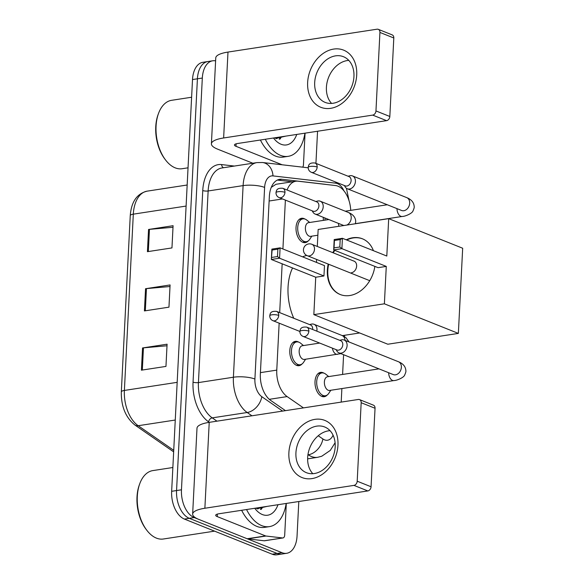 <?xml version="1.0" encoding="UTF-8"?>
<svg xmlns="http://www.w3.org/2000/svg" width="584" height="584" viewBox="0 0 584 584"><rect width="100%" height="100%" fill="white"/><g stroke="black" fill="none" stroke-linecap="round" stroke-linejoin="round"><path stroke-width="0.88" d="M308.264 240.885A12.308 7.271 -98.7 0 1 305.293 242.608A12.308 7.271 -98.7 0 1 302.826 242.294A12.308 7.271 -98.7 0 1 296.03 229.505A12.308 7.271 -98.7 0 1 301.563 218.285A12.308 7.271 -98.7 0 1 304.023 218.598A12.308 7.271 -98.7 0 1 304.914 219.036M302.03 363.963A12.308 7.271 -98.7 0 1 299.059 365.686A12.308 7.271 -98.7 0 1 296.592 365.372A12.308 7.271 -98.7 0 1 289.795 352.583A12.308 7.271 -98.7 0 1 295.329 341.363A12.308 7.271 -98.7 0 1 297.789 341.676A12.308 7.271 -98.7 0 1 298.672 342.114M323.397 220.38A12.308 7.271 -98.7 0 1 323.339 217.343M327.252 394.981A12.308 7.271 -98.7 0 1 324.281 396.704A12.308 7.271 -98.7 0 1 321.813 396.39A12.308 7.271 -98.7 0 1 315.017 383.6A12.308 7.271 -98.7 0 1 320.55 372.38A12.308 7.271 -98.7 0 1 323.01 372.694A12.308 7.271 -98.7 0 1 323.901 373.139M350.728 210.364A23.075 13.629 81.3 0 0 335.559 185.551L298.037 181.201A23.075 13.629 81.3 0 0 295.84 181.237L276.006 184.281L271.589 187.15A23.075 18.381 96.6 0 0 271.494 186.792M279.152 323.178L276.772 370.125A23.075 13.629 81.3 0 0 287.131 396.587L303.454 407.887M285.386 200.093L282.911 248.974M282.16 263.807L279.685 312.623M295.84 181.237A23.075 13.629 81.3 0 0 287.102 190.012M341.195 402.099L341.881 388.557M342.596 374.446L343.596 354.707M344.509 336.691L344.582 335.282M276.334 137.569A30.762 18.17 -98.7 0 1 276.079 138.503A30.762 18.17 -98.7 0 0 276.334 137.569M257.573 507.846A30.762 18.17 -98.7 0 1 257.318 508.781A30.762 18.17 -98.7 0 0 257.573 507.846M298.804 501.517L297.052 536.039A23.075 13.629 -98.7 0 1 286.678 553.296A23.075 13.629 -98.7 0 1 282.057 552.705L194.209 517.563A23.075 13.629 -98.7 0 1 181.463 489.801L202.319 78.052A23.075 13.629 -98.7 0 1 212.693 60.794A23.075 13.629 -98.7 0 1 215.606 60.867M317.557 131.239L315.929 163.367M286.678 553.296L276.867 554.8A23.075 13.629 -98.7 0 1 272.239 554.209L184.398 519.066L189.304 518.315A23.075 13.629 -98.7 0 1 176.558 490.553L197.414 78.803A23.075 13.629 -98.7 0 1 207.787 61.546A23.075 13.629 -98.7 0 0 197.414 78.803L176.558 490.553A23.075 13.629 -98.7 0 0 189.304 518.315L277.152 553.457L189.304 518.315L194.209 517.563M281.773 554.048A23.075 13.629 -98.7 0 1 277.152 553.457A23.075 13.629 -98.7 0 0 281.773 554.048M326.025 184.449A23.075 13.629 81.3 0 0 325.062 184.281L281.911 179.281A23.075 13.629 81.3 0 0 279.714 179.317A23.075 13.629 81.3 0 0 269.348 196.574L260.354 373.972A23.075 13.629 81.3 0 0 270.713 400.434L285.466 410.647M277.334 180.069L292.219 181.792M184.398 519.066A23.075 13.629 -98.7 0 1 171.652 491.305L192.508 79.555A23.075 13.629 -98.7 0 1 202.882 62.298L212.693 60.794M142.547 347.954L167.082 344.195L165.958 366.409L141.416 370.176L142.547 347.954A6.154 1.635 -177.1 0 1 143.452 347.852L142.328 370.037M148.548 229.468L173.083 225.701L171.959 247.923L147.423 251.682L148.548 229.468A6.154 1.635 -177.1 0 1 149.453 229.359L148.329 251.543M145.547 288.715L170.083 284.948L168.958 307.162L144.416 310.929L145.547 288.715A6.154 1.635 -177.1 0 1 146.453 288.606L145.328 310.79M170.002 286.518L146.453 288.606M173.003 227.278L149.453 229.359M167.002 345.764L143.452 347.852M337.961 445.212A30.762 23.44 111.8 0 1 311.922 478.603A30.762 23.44 111.8 0 1 288.883 452.746A30.762 23.44 111.8 0 1 314.922 419.356A30.762 23.44 111.8 0 1 337.961 445.212M295.927 452.848A24.608 18.754 -68.2 0 0 306.418 472.682A24.608 18.754 -68.2 0 0 335.187 446.826A24.608 18.754 -68.2 0 0 324.697 426.984A24.608 18.754 -68.2 0 0 295.927 452.848M312.82 473.697A24.608 18.754 111.8 0 1 307.666 457.542A24.608 18.754 111.8 0 1 330.033 430.671M286.306 503.437L284.7 535.075A3.847 2.27 81.3 0 1 282.97 537.952L264.567 540.777A3.847 2.27 -98.7 0 1 264.202 540.784L247.579 538.857A3.847 2.27 -98.7 0 1 247.178 538.755L198.83 519.417A30.762 8.161 2.9 0 1 192.647 514.095A30.762 8.161 2.9 0 1 204.874 508.248L353.94 485.384A3.847 2.927 -68.2 0 0 357.196 481.209L371.066 486.757A3.847 2.927 111.8 0 1 367.81 490.932L218.744 513.803A7.694 2.044 -177.1 0 0 215.693 515.263A7.694 2.044 -177.1 0 0 217.233 516.592L265.581 535.929A3.847 2.27 81.3 0 0 265.983 536.032L282.605 537.959A3.847 2.27 81.3 0 0 282.97 537.952M192.647 514.095L196.998 428.189A30.762 8.161 2.9 0 1 209.225 422.349L358.291 399.478A3.847 2.927 -68.2 0 1 359.532 399.609A3.847 2.927 -68.2 0 1 361.175 402.712L357.196 481.209M359.532 399.609L373.41 405.157A3.847 2.927 111.8 0 1 375.045 408.26L371.066 486.757M214.576 531.141L163.359 539.003A34.609 20.44 -98.7 0 1 156.417 538.12A34.609 20.44 -98.7 0 1 146.898 530.374A34.609 20.44 -98.7 0 1 139.744 483.749A34.609 20.44 -98.7 0 1 152.862 470.587L172.857 467.514M286.175 503.459A38.456 22.71 -98.7 0 1 269.45 526.615A38.456 22.71 -98.7 0 1 261.741 525.636A38.456 22.71 -98.7 0 1 246.558 509.533M269.45 526.615L264.545 527.367A38.456 22.71 -98.7 0 1 256.836 526.388A38.456 22.71 -98.7 0 1 241.652 510.285M255.923 508.095L257.113 508.693L267.151 506.372M277.999 504.707A26.915 15.899 -98.7 0 1 262.304 514.526A26.915 15.899 -98.7 0 1 254.901 508.503A26.915 15.899 -98.7 0 1 254.733 508.277M257.354 508.795L259.508 507.547M257.719 508.934L261.041 507.314M146.898 530.374L146.168 529.425A33.069 19.535 -98.7 0 1 139.335 484.873L139.744 483.749M256.42 508.372L256.646 507.985M261.165 509.438L262.778 507.043M260.479 509.452L262.012 507.16M293.767 318.251A42.296 24.981 -98.7 0 1 292.555 267.961M302.622 256.865A42.296 24.981 -98.7 0 1 306.812 255.485M374.855 266.392A29.996 22.856 111.8 0 1 340.129 294.489A29.996 22.856 111.8 0 1 327.347 270.312A29.996 22.856 111.8 0 1 328.208 264.07M332.763 252.646A29.996 22.856 111.8 0 1 334.362 250.193M346.232 239.812A29.996 22.856 111.8 0 1 362.409 238.79A29.996 22.856 111.8 0 1 373.417 250.689M386.805 256.04L342.421 238.287L341.896 248.653L386.279 266.413L384.381 303.811L458.36 333.406L462.674 248.237L388.696 218.642L386.805 256.04M339.815 246.996L334.048 247.879L333.676 249.916L334.201 239.549L342.421 238.287L340.195 239.586L339.815 246.996L341.896 248.653L333.676 249.916L378.06 267.669L386.279 266.413M388.696 218.642L318.156 229.468L317.294 246.455M316.63 259.442L316.484 262.406M384.381 303.811L313.842 314.63L315.732 277.232L323.952 275.976L324.478 265.603L280.094 247.85L279.568 258.216L271.348 259.478L271.874 249.112L280.094 247.85L277.867 249.149L272.1 250.032L271.874 249.112M313.842 314.63L387.812 344.224L458.36 333.406M340.195 239.586L334.428 240.469L334.048 247.879M334.201 239.549L334.428 240.469M315.732 277.232L271.348 259.478L272.1 250.032M323.952 275.976L279.568 258.216L277.488 256.551L277.867 249.149M271.721 257.442L277.488 256.551M346.692 240.002A29.996 22.856 111.8 0 1 353.196 237.943A29.996 22.856 111.8 0 1 362.642 238.885M351.429 272.75A6.154 4.687 -68.2 0 0 356.466 267.326A6.154 4.687 -68.2 0 0 354.013 261.114A6.154 4.687 -68.2 0 0 353.561 260.968M340.363 294.577A29.996 22.856 111.8 0 1 328.668 264.26M333.23 252.828A29.996 22.856 111.8 0 1 334.822 250.375M393.704 374.724L393.287 374.585A6.92 5.278 -68.2 0 0 401.376 367.314A6.92 5.278 -68.2 0 0 401.391 366.898A6.92 5.278 -68.2 0 0 398.427 361.73C403.113 363.62 405.595 366.591 405.873 370.65C406.084 371.351 405.69 372.782 404.705 374.943C404.121 377.446 396.886 380.607 393.886 380.578L329.595 390.448A6.92 4.088 -98.7 0 1 328.208 390.265A6.92 4.088 -98.7 0 1 324.39 383.075A6.92 4.088 -98.7 0 1 327.5 376.76L378.979 368.862M330.807 390.258L328.799 393.317A11.534 6.811 -98.7 0 1 325.39 395.755A11.534 6.811 -98.7 0 1 323.076 395.463A11.534 6.811 -98.7 0 1 316.711 383.476A11.534 6.811 -98.7 0 1 321.893 372.95A11.534 6.811 -98.7 0 1 324.2 373.249A11.534 6.811 -98.7 0 1 325.872 374.256L328.704 376.578M336.019 349.604L336.939 351.086A6.92 5.278 -68.2 0 0 339.005 352.875A6.92 5.278 -68.2 0 0 341.238 353.108A6.92 5.278 -68.2 0 0 347.1 345.597A6.92 5.278 -68.2 0 0 344.151 340.019A6.92 5.278 -68.2 0 0 341.917 339.779A6.92 5.278 -68.2 0 0 341.414 339.881L339.735 340.326M308.856 331.15A5 3.811 -68.2 0 1 303.008 336.399L336.946 349.977A5 3.811 -68.2 0 0 338.559 350.152A5 3.811 -68.2 0 0 342.793 344.721A5 3.811 -68.2 0 0 340.662 340.691L306.724 327.12C300.096 326.485 300.329 329.777 299.877 331.508A5 1.329 -177.1 0 1 301.862 330.559A5 1.329 2.9 0 1 308.856 331.15A5 3.811 -68.2 0 0 306.724 327.12M344.334 185.5L345.246 186.975A6.92 5.278 -68.2 0 0 347.319 188.763A6.92 5.278 -68.2 0 0 349.553 189.004A6.92 5.278 -68.2 0 0 355.415 181.493A6.92 5.278 -68.2 0 0 352.466 175.908A6.92 5.278 -68.2 0 0 350.232 175.674A6.92 5.278 -68.2 0 0 349.728 175.777L348.049 176.215M317.17 167.039A5 3.811 -68.2 0 1 311.323 172.295L345.261 185.873A5 3.811 -68.2 0 0 346.874 186.04A5 3.811 -68.2 0 0 351.108 180.617A5 3.811 -68.2 0 0 348.976 176.587L315.039 163.009C308.41 162.374 308.644 165.666 308.191 167.396A5 1.329 -177.1 0 1 310.177 166.447A5 1.329 2.9 0 1 317.17 167.039A5 3.811 -68.2 0 0 315.039 163.009M325.076 220.117A11.534 6.811 -98.7 0 1 324.996 218.014M340.91 353.634L304.373 359.423A6.92 4.088 -98.7 0 1 302.986 359.248A6.92 4.088 -98.7 0 1 299.169 352.057A6.92 4.088 -98.7 0 1 302.278 345.743L319.689 343.071M316.813 331.15A6.92 5.278 -68.2 0 0 314.024 324.288A6.92 5.278 -68.2 0 0 311.79 324.047A6.92 5.278 -68.2 0 0 311.294 324.149L309.608 324.587M305.585 359.24L303.578 362.299A11.534 6.811 -98.7 0 1 300.169 364.737A11.534 6.811 -98.7 0 1 297.855 364.445A11.534 6.811 -98.7 0 1 291.489 352.451A11.534 6.811 -98.7 0 1 296.672 341.932A11.534 6.811 -98.7 0 1 298.979 342.231A11.534 6.811 -98.7 0 1 300.651 343.239L303.483 345.56M312.623 329.478A5 3.811 -68.2 0 0 312.666 328.989A5 3.811 -68.2 0 0 310.535 324.959L276.604 311.389C269.976 310.746 270.209 314.046 269.75 315.776A5 1.329 -177.1 0 1 271.735 314.827A5 1.329 2.9 0 1 278.729 315.418A5 3.811 -68.2 0 0 276.604 311.389M317.864 235.235L310.608 236.345A6.92 4.088 -98.7 0 1 309.221 236.17A6.92 4.088 -98.7 0 1 305.403 228.972A6.92 4.088 -98.7 0 1 308.513 222.665L328.828 219.547M312.133 210.795L313.046 212.269A6.92 5.278 -68.2 0 0 315.119 214.058A6.92 5.278 -68.2 0 0 317.353 214.299A6.92 5.278 -68.2 0 0 323.018 208.203A6.92 5.278 -68.2 0 0 320.258 201.203A6.92 5.278 -68.2 0 0 318.024 200.969A6.92 5.278 -68.2 0 0 317.528 201.071L315.842 201.509M311.819 236.162L309.812 239.221A11.534 6.811 -98.7 0 1 306.403 241.659A11.534 6.811 -98.7 0 1 304.089 241.367A11.534 6.811 -98.7 0 1 297.723 229.373A11.534 6.811 -98.7 0 1 302.906 218.854A11.534 6.811 -98.7 0 1 305.213 219.146A11.534 6.811 -98.7 0 1 306.885 220.161L309.717 222.475M284.963 192.333A5 3.811 -68.2 0 1 279.123 197.589L313.06 211.167A5 3.811 -68.2 0 0 314.674 211.335A5 3.811 -68.2 0 0 318.901 205.911A5 3.811 -68.2 0 0 316.769 201.882L282.839 188.303C276.21 187.668 276.444 190.961 275.984 192.691A5 1.329 -177.1 0 1 277.977 191.742A5 1.329 2.9 0 1 284.963 192.333A5 3.811 -68.2 0 0 282.839 188.303M356.722 74.934A30.762 23.44 111.8 0 1 330.683 108.325A30.762 23.44 111.8 0 1 307.644 82.468A30.762 23.44 111.8 0 1 333.683 49.078A30.762 23.44 111.8 0 1 356.722 74.934M314.688 82.57A24.608 18.754 -68.2 0 0 325.178 102.404A24.608 18.754 -68.2 0 0 353.948 76.548A24.608 18.754 -68.2 0 0 343.458 56.706A24.608 18.754 -68.2 0 0 314.688 82.57M331.581 103.419A24.608 18.754 111.8 0 1 326.419 87.264A24.608 18.754 111.8 0 1 348.787 60.393M305.06 133.159L303.454 164.797A3.847 2.27 81.3 0 1 302.643 167.155M252.828 163.235L217.591 149.139A30.762 8.161 2.9 0 1 211.408 143.817A30.762 8.161 2.9 0 1 223.636 137.97L372.702 115.106A3.847 2.927 -68.2 0 0 375.957 110.931L389.827 116.479A3.847 2.927 111.8 0 1 386.571 120.654L237.506 143.525A7.694 2.044 -177.1 0 0 234.447 144.985A7.694 2.044 -177.1 0 0 235.994 146.314L282.16 164.783M211.408 143.817L215.759 57.911A30.762 8.161 2.9 0 1 227.986 52.071L377.052 29.2A3.847 2.927 -68.2 0 1 378.293 29.331A3.847 2.927 -68.2 0 1 379.929 32.434L375.957 110.931M378.293 29.331L392.163 34.879A3.847 2.927 111.8 0 1 393.806 37.982L389.827 116.479M188.033 167.812L182.113 168.725A34.609 20.44 -98.7 0 1 175.178 167.842A34.609 20.44 -98.7 0 1 165.652 160.096A34.609 20.44 -98.7 0 1 158.505 113.471A34.609 20.44 -98.7 0 1 171.616 100.309L191.61 97.236M304.928 133.181A38.456 22.71 -98.7 0 1 288.211 156.337A38.456 22.71 -98.7 0 1 280.502 155.359A38.456 22.71 -98.7 0 1 265.311 139.255M288.211 156.337L283.298 157.089A38.456 22.71 -98.7 0 1 275.597 156.111A38.456 22.71 -98.7 0 1 260.406 140.007M274.684 137.817L275.874 138.415L285.904 136.094M296.752 134.429A26.915 15.899 -98.7 0 1 281.065 144.248A26.915 15.899 -98.7 0 1 273.655 138.225A26.915 15.899 -98.7 0 1 273.487 137.999M276.108 138.517L278.261 137.269M276.48 138.656L279.794 137.036M165.652 160.096L164.929 159.147A33.069 19.535 -98.7 0 1 158.089 114.595L158.505 113.471M275.181 138.094L275.4 137.707M279.918 139.16L281.539 136.766M279.24 139.174L280.765 136.882M269.297 399.325L287.131 396.587M260.428 372.628L276.772 370.125M269.122 201.006L282.525 198.947M318.236 435.752L322.886 438.964A15.381 9.081 81.3 0 0 324.478 439.832A15.381 9.081 81.3 0 0 333.07 435.182M335.099 442.738L330.288 450.41L321.74 456.243L317.623 457.316A30.762 18.17 -98.7 0 1 311.462 456.527A30.762 18.17 -98.7 0 1 308.272 454.79L307.921 454.848M343.874 190.764A15.381 9.081 81.3 0 0 337.457 183.602A15.381 9.081 81.3 0 0 335.844 183.186L272.998 175.901A15.381 9.081 81.3 0 0 264.618 187.428L254.909 379.045A15.381 9.081 81.3 0 0 261.814 396.689L282.619 411.085M335.742 182.062A15.381 12.249 96.6 0 1 335.844 183.186M209.306 422.334L208.583 421.831A34.609 20.44 -98.7 0 1 193.048 382.133L202.757 190.523A34.609 20.44 -98.7 0 1 221.613 164.578L234.381 166.06M181.463 489.801L171.652 491.305M282.057 552.705L272.239 554.209M202.319 78.052L192.508 79.555M251.945 415.793L247.2 412.508L212.233 417.874L216.978 421.159M261.814 396.689A15.381 10.833 124.7 0 1 247.2 412.508A30.762 18.17 -98.7 0 1 233.396 377.227L198.429 382.593A30.762 18.17 81.3 0 0 212.233 417.874A3.847 2.708 -55.3 0 0 208.583 421.831M322.886 438.964A15.381 10.833 124.7 0 1 308.272 454.79L307.965 454.578M254.909 379.045A15.381 4.081 -177.1 0 0 233.396 377.227L243.105 185.61L208.138 190.975L198.429 382.593A3.847 1.022 2.9 0 1 193.048 382.133M264.618 187.428A15.381 4.081 -177.1 0 0 243.105 185.61A30.762 18.17 -98.7 0 1 256.931 162.6L221.964 167.966A30.762 18.17 81.3 0 0 208.138 190.975A3.847 1.022 2.9 0 1 202.757 190.523M221.613 164.578A3.847 3.066 -83.4 0 0 223.511 167.732M308.184 167.798L262.501 162.505A15.381 12.249 96.6 0 1 272.998 175.901M277.604 179.938L281.911 179.281M177.171 382.337L124.385 390.433A7.694 2.044 -177.1 0 0 121.326 391.893L130.254 215.62A7.694 2.044 2.9 0 1 133.313 214.16L124.385 390.433A30.762 18.17 81.3 0 0 138.189 425.721A7.694 5.417 124.7 0 1 134.984 425.072C125.648 417.538 121.092 406.479 121.326 391.893M130.254 215.62C131.312 201.808 136.941 193.647 147.139 191.151A30.762 18.17 81.3 0 0 133.313 214.16L186.099 206.064M175.258 420.035L138.189 425.721L173.725 450.322M209.225 422.349L204.874 508.248M375.045 408.26L361.175 402.712M217.365 514.095L217.233 516.592M247.178 538.755L265.581 535.929M367.81 490.932L353.94 485.384M265.983 536.032L247.579 538.857M264.202 540.784L282.605 537.959M309.294 255.923A6.154 4.687 111.8 0 1 307.308 255.712A6.154 6.154 0 0 1 303.454 249.689A6.154 6.154 0 0 1 311.878 244.287A6.154 4.687 111.8 0 1 314.506 249.251A6.154 4.687 111.8 0 1 309.294 255.923M393.886 380.578A6.92 4.088 -98.7 0 1 392.499 380.403A6.92 4.088 -98.7 0 1 388.659 372.738M402.011 210.62L401.602 210.481A6.92 5.278 -68.2 0 0 409.691 203.203A6.92 5.278 -68.2 0 0 409.705 202.787A6.92 5.278 -68.2 0 0 406.741 197.626C411.428 199.509 413.91 202.48 414.187 206.539C414.392 207.247 414.005 208.678 413.019 210.839C412.435 213.343 405.201 216.496 402.201 216.474A6.92 4.088 -98.7 0 1 400.814 216.299A6.92 4.088 -98.7 0 1 396.974 208.627M269.75 315.776C269.801 318.105 270.845 319.74 272.889 320.667A5 3.811 -68.2 0 0 278.729 315.418M337.501 354.342A6.92 4.088 -98.7 0 1 336.114 354.167A6.92 4.088 -98.7 0 1 332.42 348.166M344.998 340.355A6.92 5.278 -68.2 0 0 342.041 335.493L345.903 337.632L349.079 341.99M338.91 226.285A6.92 4.088 -98.7 0 1 338.516 223.417M343.553 225.409L343.137 225.263A6.92 5.278 -68.2 0 0 343.991 225.504M346.772 225.081A6.92 5.278 -68.2 0 0 351.239 217.577A6.92 5.278 -68.2 0 0 348.276 212.415C352.962 214.299 355.444 217.27 355.722 221.329L355.386 223.76M227.986 52.071L223.636 137.97M393.806 37.982L379.929 32.434M236.118 143.817L235.994 146.314M386.571 120.654L372.702 115.106M317.623 457.316L307.629 458.849M262.501 162.505L256.931 162.6M346.429 188.274L349.049 200.772M173.645 451.841L134.984 425.072M147.139 191.151L187.165 185.011M359.671 332.968L342.355 335.625M369.738 280.685L307.308 255.712M354.444 261.318L311.878 244.287M303.008 336.399C300.972 335.471 299.921 333.836 299.877 331.508M325.39 395.755L321.66 396.332M398.427 361.73L344.151 340.019M321.893 372.95L318.163 373.526M393.287 374.585L339.005 352.875M311.323 172.295C309.279 171.36 308.235 169.732 308.191 167.396M355.415 223.65L402.201 216.474M406.741 197.626L352.466 175.908M345.253 211.204L387.294 204.758M401.602 210.481L347.319 188.763M300.169 364.737L296.438 365.314M342.041 335.493L314.024 324.288M296.672 341.932L292.942 342.509M272.889 320.667L299.877 331.464M279.123 197.589C277.079 196.655 276.035 195.027 275.984 192.691M343.137 225.263L315.119 214.058M306.403 241.659L302.673 242.229M348.276 212.415L320.258 201.203M302.906 218.854L299.176 219.423"/></g></svg>
